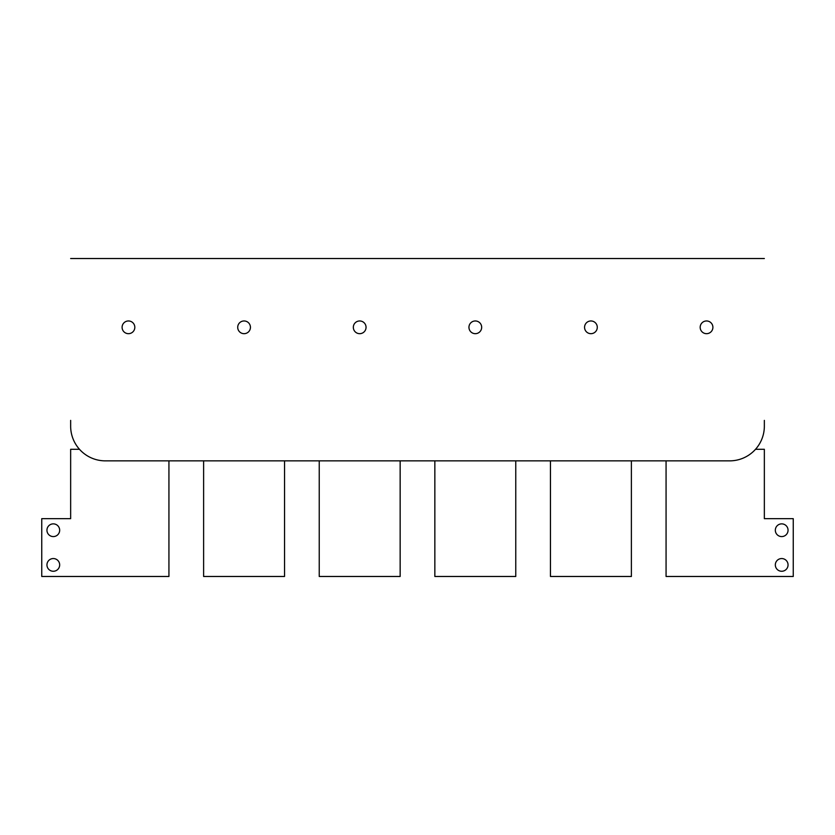 <?xml version="1.0" encoding="UTF-8"?>
<svg xmlns="http://www.w3.org/2000/svg" width="835" height="835" viewBox="0 0 835 835"><rect width="100%" height="100%" fill="white"/><g stroke="black" fill="none" stroke-linecap="round" stroke-linejoin="round"><path stroke-width="1.25" d="M53.315 558.552A6.356 6.356 0 0 0 46.948 564.909A6.356 6.356 0 0 0 53.315 571.265A6.356 6.356 0 0 0 59.671 564.909A6.356 6.356 0 0 0 53.315 558.552A6.356 6.356 0 0 1 59.671 564.909A6.356 6.356 0 0 1 53.315 571.265A6.356 6.356 0 0 1 46.948 564.909A6.356 6.356 0 0 1 53.315 558.552M631.385 576.474L631.385 460.857L631.385 576.474L550.453 576.474L631.385 576.474M550.453 460.857L550.453 576.474L550.453 460.857M515.769 576.474L515.769 460.857L515.769 576.474L434.847 576.474L515.769 576.474M434.847 460.857L434.847 576.474L434.847 460.857M400.153 576.474L400.153 460.857L400.153 576.474L319.231 576.474L400.153 576.474M319.231 460.857L319.231 576.474L319.231 460.857M284.547 576.474L284.547 460.857L284.547 576.474L203.615 576.474L284.547 576.474M203.615 460.857L203.615 576.474L203.615 460.857M666.069 460.857L666.069 576.474L793.25 576.474L793.25 518.66L764.349 518.66L764.349 449.293L755.518 449.293L764.349 449.293L764.349 518.66L793.25 518.66L793.25 576.474L666.069 576.474L666.069 460.857M781.685 571.265A6.356 6.356 0 0 1 775.329 564.909A6.356 6.356 0 0 1 781.685 558.552A6.356 6.356 0 0 1 788.052 564.909A6.356 6.356 0 0 1 781.685 571.265A6.356 6.356 0 0 0 788.052 564.909A6.356 6.356 0 0 0 781.685 558.552A6.356 6.356 0 0 0 775.329 564.909A6.356 6.356 0 0 0 781.685 571.265M781.685 536.581A6.356 6.356 0 0 1 775.329 530.225A6.356 6.356 0 0 1 781.685 523.869A6.356 6.356 0 0 1 788.052 530.225A6.356 6.356 0 0 1 781.685 536.581A6.356 6.356 0 0 0 788.052 530.225A6.356 6.356 0 0 0 781.685 523.869A6.356 6.356 0 0 0 775.329 530.225A6.356 6.356 0 0 0 781.685 536.581M70.651 449.293L70.651 518.66L41.75 518.66L41.75 576.474L168.931 576.474L168.931 460.857L168.931 576.474L41.75 576.474L41.75 518.66L70.651 518.66L70.651 449.293L79.482 449.293L70.651 449.293M105.335 460.857A34.684 34.684 0 0 1 70.651 426.174A34.684 34.684 0 0 0 105.335 460.857L729.665 460.857L105.335 460.857A34.684 34.684 0 0 1 70.651 426.174L70.651 420.391M53.315 536.581A6.356 6.356 0 0 1 46.948 530.225A6.356 6.356 0 0 1 53.315 523.869A6.356 6.356 0 0 1 59.671 530.225A6.356 6.356 0 0 1 53.315 536.581A6.356 6.356 0 0 0 59.671 530.225A6.356 6.356 0 0 0 53.315 523.869A6.356 6.356 0 0 0 46.948 530.225A6.356 6.356 0 0 0 53.315 536.581M764.349 420.391L764.349 426.174A34.684 34.684 0 0 1 729.665 460.857A34.684 34.684 0 0 0 764.349 426.174A34.684 34.684 0 0 1 755.518 449.293M764.349 258.526L70.651 258.526L764.349 258.526M128.465 333.676A6.356 6.356 0 0 1 122.098 327.32A6.356 6.356 0 0 1 128.465 320.964A6.356 6.356 0 0 1 134.821 327.32A6.356 6.356 0 0 1 128.465 333.676A6.356 6.356 0 0 0 134.821 327.32A6.356 6.356 0 0 0 128.465 320.964A6.356 6.356 0 0 0 122.098 327.32A6.356 6.356 0 0 0 128.465 333.676M244.081 333.676A6.356 6.356 0 0 1 237.714 327.32A6.356 6.356 0 0 1 244.081 320.964A6.356 6.356 0 0 1 250.437 327.32A6.356 6.356 0 0 1 244.081 333.676A6.356 6.356 0 0 0 250.437 327.32A6.356 6.356 0 0 0 244.081 320.964A6.356 6.356 0 0 0 237.714 327.32A6.356 6.356 0 0 0 244.081 333.676M359.697 333.676A6.356 6.356 0 0 1 353.33 327.32A6.356 6.356 0 0 1 359.697 320.964A6.356 6.356 0 0 1 366.054 327.32A6.356 6.356 0 0 1 359.697 333.676A6.356 6.356 0 0 0 366.054 327.32A6.356 6.356 0 0 0 359.697 320.964A6.356 6.356 0 0 0 353.33 327.32A6.356 6.356 0 0 0 359.697 333.676M475.303 333.676A6.356 6.356 0 0 1 468.946 327.32A6.356 6.356 0 0 1 475.303 320.964A6.356 6.356 0 0 1 481.67 327.32A6.356 6.356 0 0 1 475.303 333.676A6.356 6.356 0 0 0 481.67 327.32A6.356 6.356 0 0 0 475.303 320.964A6.356 6.356 0 0 0 468.946 327.32A6.356 6.356 0 0 0 475.303 333.676M590.919 333.676A6.356 6.356 0 0 1 584.563 327.32A6.356 6.356 0 0 1 590.919 320.964A6.356 6.356 0 0 1 597.286 327.32A6.356 6.356 0 0 1 590.919 333.676A6.356 6.356 0 0 0 597.286 327.32A6.356 6.356 0 0 0 590.919 320.964A6.356 6.356 0 0 0 584.563 327.32A6.356 6.356 0 0 0 590.919 333.676M706.535 333.676A6.356 6.356 0 0 1 700.179 327.32A6.356 6.356 0 0 1 706.535 320.964A6.356 6.356 0 0 1 712.902 327.32A6.356 6.356 0 0 1 706.535 333.676A6.356 6.356 0 0 0 712.902 327.32A6.356 6.356 0 0 0 706.535 320.964A6.356 6.356 0 0 0 700.179 327.32A6.356 6.356 0 0 0 706.535 333.676"/></g></svg>
